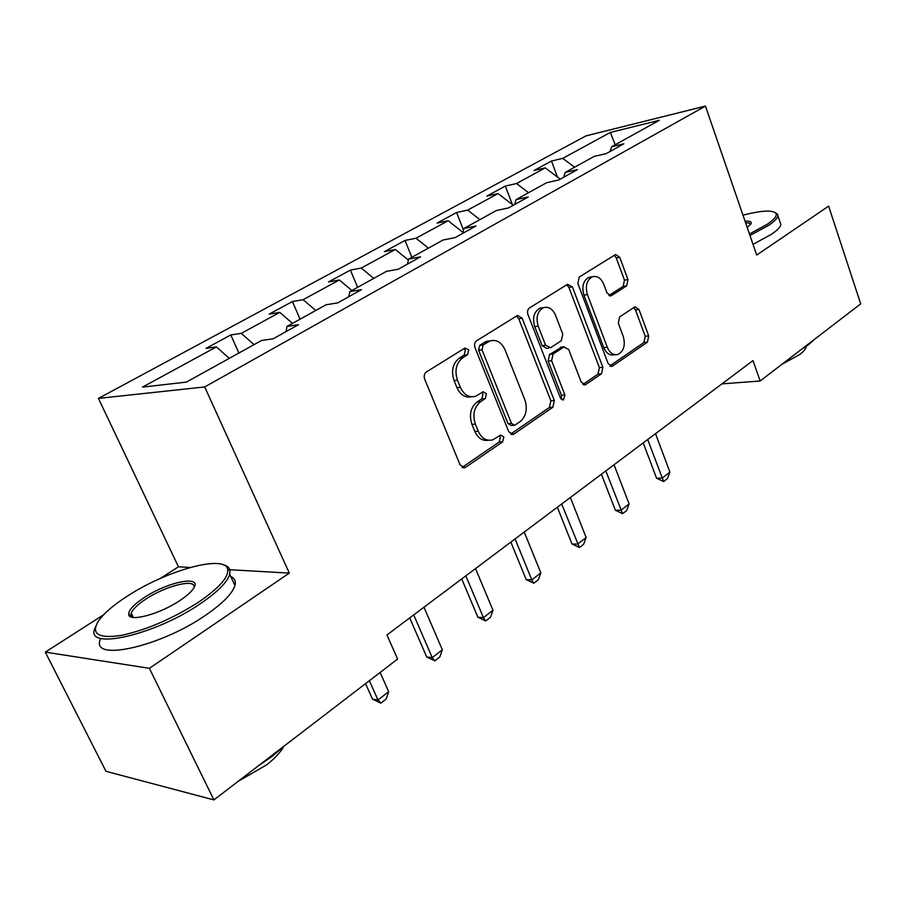 <?xml version="1.0" encoding="UTF-8"?>
<svg xmlns="http://www.w3.org/2000/svg" width="906" height="906" viewBox="0 0 906 906"><rect width="100%" height="100%" fill="white"/><g stroke="black" fill="none" stroke-linecap="round" stroke-linejoin="round"><path stroke-width="1.36" d="M468.73 349.829L464.914 348.04L426.375 371.97C424.246 373.668 423.68 376.058 424.665 379.138L460.169 465.038L464.801 467.711L465.673 467.281L502.728 441.766L503.815 436.907L500.678 435.039L492.841 439.829C486.59 441.381 481.72 438.504 478.243 431.199L475.378 424.178C472.366 414.608 474.076 407.122 480.508 401.743L485.299 398.595L486.42 393.725L483.136 391.788L475.627 396.273C469.127 397.96 464.042 394.982 460.384 387.36L457.485 380.226C454.416 370.52 456.16 363.034 462.717 357.768L467.598 354.71L468.73 349.829M471.346 396.805C465.152 397.915 460.35 394.857 456.952 387.666L454.053 380.543C450.984 370.86 452.74 363.397 459.285 358.142L464.166 355.095L465.299 350.226L464.053 348.572M462.151 467.428L499.263 441.924L500.35 437.077L499.466 435.763M488.436 440.259C482.536 441.177 477.983 438.221 474.789 431.392L471.935 424.382C468.923 414.835 470.633 407.372 477.066 402.004L481.856 398.855L482.966 393.997L481.913 392.525M626.646 285.866L627.96 279.592L619.738 257.327L615.559 254.529L579.251 277.021L577.847 283.476L608.175 363.646L612.207 366.296L647.439 342.14L648.719 335.877L638.99 309.501L634.993 306.817L619.636 316.896L618.311 323.249L623.26 336.488C625.57 345.118 623.849 351.086 618.085 354.393C613.487 355.526 609.885 353.147 607.292 347.27L587.416 294.597C585.061 286.07 586.703 280.135 592.331 276.806C597.19 275.537 600.995 278.017 603.736 284.246L607.009 293.023L611.176 295.775L626.646 285.866L623.147 286.375L624.461 280.113L616.25 257.893L614.223 255.311M756.703 255.073L828.628 206.126L860.7 303.884L760.157 380.996L752.988 360.599L386.953 634.97L397.587 659.058L213.918 799.919L149.388 668.322L289.32 573.102L204.699 386.941L705.457 106.081L756.703 255.073M522.184 318.244L517.541 315.413L476.635 340.758C474.619 342.366 474.087 344.676 475.027 347.689L508.787 431.732L513.215 434.404L514.008 434.008L552.887 407.236L554.336 400.531L522.184 318.244L518.719 318.697L516.454 316.024M529.478 307.938L567.518 284.314L572.388 286.896L602.886 367.27L601.516 373.759L585.367 384.756L581.222 382.106L568.674 349.456L563.77 347.032L553.079 354.065L551.618 360.724L564.925 394.982L563.43 399.897L560.474 398.04L527.983 314.62C527.088 311.687 527.586 309.467 529.478 307.938M204.699 386.941L98.426 398.402L585.989 135.877L705.457 106.081M557.462 177.066L551.46 161.041L534.008 170.509L545.253 167.882L516.522 183.522L505.31 186.07L486.884 196.07L498.062 193.567L467.7 210.101L456.567 212.514L437.088 223.08L448.176 220.724L416.024 238.221L405.016 240.464L384.382 251.653L395.344 249.478L361.268 268.04L350.395 270.09L328.516 281.959L339.32 279.988L303.114 299.693L292.434 301.528L269.184 314.133L279.784 312.389L241.256 333.363L230.804 334.948L206.058 348.368L216.409 346.896L142.514 387.111L186.387 382.106L261.687 340.43L273.114 338.799L298.482 324.699L286.964 326.443L286.115 331.573M551.46 161.041L562.728 158.357L610.361 132.435L659.364 120.294L611.618 146.727L623.849 143.816L606.295 153.578L594.076 156.444L565.208 172.423L577.394 169.637L558.821 179.966L546.646 182.695L516.069 199.614L528.209 196.987L508.504 207.938L496.397 210.509L463.974 228.448L476.012 226.002L455.084 237.632L443.091 240.011L408.64 259.082L420.554 256.828L398.289 269.218L386.432 271.381L349.75 291.675L361.494 289.66L337.745 302.864L326.081 304.778L286.964 326.443M560.259 179.173L545.253 167.882M528.549 192.706L516.522 183.522M565.208 172.423L563.702 177.259M513.272 205.288L498.062 193.567M479.886 219.648L467.7 210.101M516.069 199.614L514.665 204.518M462.943 232.412L448.176 220.724M428.379 248.153L416.024 238.221M463.974 228.448L462.683 233.408M408.402 260.101L395.344 249.478M373.77 278.38L361.268 268.04M408.64 259.082L407.474 264.099M351.89 290.498L339.32 279.988M315.775 310.486L303.114 299.693M349.75 291.675L348.742 296.76M292.502 323.374L279.784 312.389M254.065 344.642L241.256 333.363M229.275 358.368L216.409 346.896M103.646 614.744L45.3 652.127L149.388 668.322M45.3 652.127L105.968 771.312L213.918 799.919M190.203 567.473L178.448 566.805L160.192 578.504M178.448 566.805L98.426 398.402M721.946 383.872L760.157 380.996M615.185 144.756L610.361 132.435M574.597 167.214L562.728 158.357M611.618 146.727L610.021 151.495M238.878 353.057L230.804 334.948M300.056 319.195L292.434 301.528M357.61 287.327L350.395 270.09M411.856 257.304L405.016 240.464M463.532 230.147L456.567 212.514M512.456 204.665L505.31 186.07M289.32 573.102L229.841 569.727M510.667 434.087L549.398 407.474L550.848 400.78L518.719 318.697M483.125 344.993L482.015 349.829L511.494 423.442L514.608 425.31L520.01 421.72C526.126 416.42 527.745 409.116 524.857 399.829L505.084 349.931C501.494 342.23 496.454 339.229 489.976 340.939L483.125 344.993L479.682 345.39L478.572 350.214L482.015 349.829M513.509 425.378L511.131 425.514L508.028 423.646L478.572 350.214M490.486 340.769L486.522 341.358L484.71 342.253L488.153 341.845M479.682 345.39L484.71 342.253M582.966 384.416L598.017 374.065L599.387 367.598L568.9 287.417L566.76 284.778M562.128 346.975L549.591 354.427L548.13 361.064L561.437 395.243L564.925 394.982M561.131 399.15L561.437 395.243M555.48 315.152C552.615 308.821 548.617 306.33 543.487 307.678C537.473 311.177 535.706 317.327 538.187 326.137L545.605 345.254L550.61 347.7L561.335 340.713L562.773 334.11L555.48 315.152M543.226 307.712L540.021 308.153C533.996 311.653 532.23 317.791 534.71 326.568L538.187 326.137M548.73 348.142L546.533 348.38L542.128 345.639L534.71 326.568M608.934 295.515L623.147 286.375M591.618 276.919L588.843 277.338C583.215 280.667 581.573 286.579 583.928 295.096L587.416 294.597M615.015 354.699L614.574 354.733C609.987 355.877 606.386 353.51 603.792 347.632L583.928 295.096M609.863 365.933L643.928 342.513L645.208 336.262L635.491 309.954L633.724 307.576M365.56 683.622L372.547 699.172L377.995 699.998L388.685 691.663L380.124 672.456M388.685 691.663L386.216 698.945L380.894 703.124L372.547 699.172M369.354 680.712L377.995 699.998L380.894 703.124M127.599 595.967C113.273 605.185 103.443 613.702 98.12 621.505C90.917 634.098 98.641 638.73 121.268 635.4C146.557 629.93 172.287 618.877 198.459 602.207C218.924 588.175 228.663 577.258 227.678 569.489C225.639 554.098 167.202 570.033 127.599 595.967M223.023 564.721C227.01 565.661 229.331 567.507 229.988 570.27L229.75 574.359C227.236 582.32 217.361 592.15 200.135 603.849C154.496 635.287 84.892 650.836 94.824 628.538L95.73 626.295M144.439 597.45C168.312 581.516 202.978 574.857 193.533 588.413C191.166 592.026 186.602 596.08 179.841 600.565C159.796 614.143 128.98 622.399 128.697 614.449C128.493 610.18 133.748 604.517 144.439 597.45M193.861 587.869C196.953 578.119 166.489 585.367 146.002 599.002C137.61 604.506 132.684 609.262 131.234 613.26L131.064 615.197L132.978 617.405M283.986 746.182L272.4 756.17L258.403 765.808M283.646 746.51C280.52 752.342 274.824 758.469 266.545 764.913L238.04 781.425M230.724 576.465C234.597 578.232 235.99 581.222 234.926 585.457C232.48 593.543 222.683 603.475 205.549 615.265C160.147 646.895 90.566 662.15 100.283 639.511M749.443 233.975L766.952 224.473C774.052 219.682 777.099 216.047 776.091 213.567C773.078 209.796 762.048 210.328 742.977 215.152M775.015 212.4L777.722 214.314L777.914 215.775C777.495 218.278 774.313 221.517 768.39 225.515L749.964 235.481M745.06 221.223C750.066 220.871 752.014 221.789 750.915 223.963L747.201 227.429M750.428 224.654C750.519 223.329 748.911 222.717 745.615 222.831M814.392 339.399L808.832 344.461L800.836 349.795M806.295 346.307C806.046 348.595 803.928 351.279 799.964 354.371L781.889 364.325M780.089 222.219L780.859 224.495C780.462 227.044 777.303 230.328 771.391 234.348L753.022 244.36M409.716 617.903L426.737 657.009L432.253 657.631L442.332 649.772L423.974 607.224M442.332 649.772L439.863 656.907L434.835 660.848L426.737 657.009M413.702 614.914L432.253 657.631L434.835 660.848M461.72 578.923L477.87 617.212L483.442 617.665L492.966 610.236L475.525 568.583M492.966 610.236L490.497 617.224L485.752 620.938L477.87 617.212M465.843 575.842L483.442 617.665L485.752 620.938M510.848 542.105L526.216 579.602L531.822 579.897L540.825 572.864L524.246 532.06M540.825 572.864L538.357 579.715L533.872 583.226L526.216 579.602M515.084 538.923L531.822 579.897L533.872 583.226M557.349 507.247L571.98 543.996L577.609 544.144L586.137 537.485L570.35 497.507M586.137 537.485L583.679 544.189L579.432 547.53L571.98 543.996M561.675 504.008L579.432 547.53M601.414 474.223L615.367 510.237L621.006 510.248L629.104 503.94L614.042 464.755M629.104 503.94L626.658 510.508L622.615 513.679L615.367 510.237M605.82 470.916L622.615 513.679M643.226 442.875L656.556 478.187L662.207 478.085L669.896 472.083L655.514 433.668M669.896 472.083L667.462 478.538L663.622 481.539L656.556 478.187M647.699 439.523L663.622 481.539M459.285 358.142L462.717 357.768M454.053 380.543L457.485 380.226M456.952 387.666L460.384 387.36M481.856 398.855L485.299 398.595M477.066 402.004L480.508 401.743M471.935 424.382L475.378 424.178M474.789 431.392L478.243 431.199M499.263 441.924L502.728 441.766M462.23 467.371L465.673 467.281M464.166 355.095L467.598 354.71M550.848 400.78L554.336 400.531M549.398 407.474L552.887 407.236M510.803 434.167L514.008 434.008M508.028 423.646L511.494 423.442M568.9 287.417L572.388 286.896M599.387 367.598L602.886 367.27M598.017 374.065L601.516 373.759M583.362 384.631L586.035 384.416M560.282 347.417L563.77 347.032M549.591 354.427L553.079 354.065M548.13 361.064L551.618 360.724M542.128 345.639L545.605 345.254M609.591 295.809L611.663 295.526M603.792 347.632L607.292 347.27M635.491 309.954L638.99 309.501M645.208 336.262L648.719 335.877M643.928 342.513L647.439 342.14M610.338 366.194L612.83 365.967M616.25 257.893L619.738 257.327M624.461 280.113L627.96 279.592M462.966 467.768L464.801 467.711M511.63 434.484L513.215 434.404M486.522 341.358L489.976 340.939M584.076 384.869L585.367 384.756M560.882 347.111L564.359 346.738M562.467 399.965L563.43 399.897M540.021 308.153L543.487 307.678M610.134 295.911L611.176 295.775M588.843 277.338L592.331 276.806M611.018 366.398L612.207 366.296M234.926 585.457L229.75 574.359M131.234 613.26L133.273 617.439M131.064 615.197L128.697 614.449M227.678 569.489L229.988 570.27M780.859 224.495L777.914 215.775M776.091 213.567L777.722 214.314"/></g></svg>
